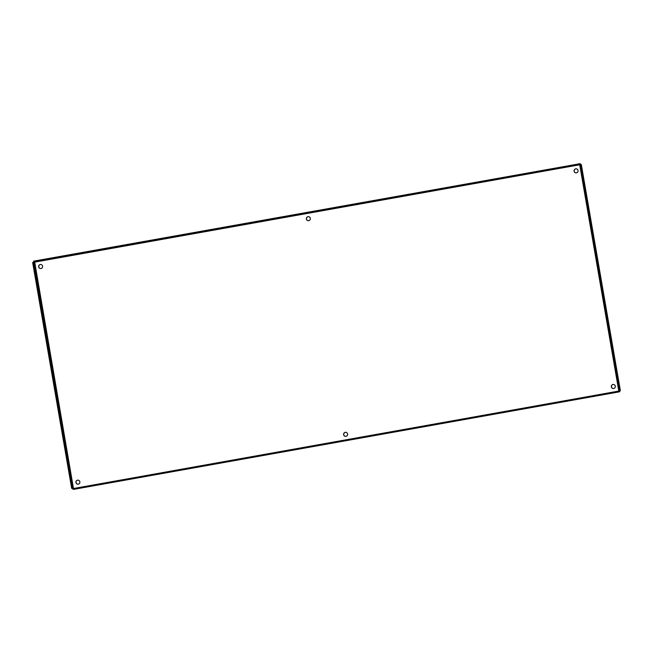 <?xml version="1.0" encoding="UTF-8"?>
<svg xmlns="http://www.w3.org/2000/svg" width="653" height="653" viewBox="0 0 653 653"><rect width="100%" height="100%" fill="white"/><g stroke="black" fill="none" stroke-linecap="round" stroke-linejoin="round"><path stroke-width="0.49" stroke-dasharray="3.27 2.45" d="M345.633 436.375A2.041 2.008 -88.9 0 0 347.739 434.188A2.041 2.008 -88.9 0 0 345.715 432.302M308.387 220.714A2.041 2.008 -88.9 0 0 310.485 218.526A2.041 2.008 -88.9 0 0 308.461 216.641M77.927 484.216A2.041 2.008 -88.9 0 0 80.025 482.02A2.041 2.008 -88.9 0 0 78.009 480.143M40.674 268.554A2.041 2.008 -88.9 0 0 42.772 266.359A2.041 2.008 -88.9 0 0 40.755 264.481M576.093 172.882A2.041 2.008 -88.9 0 0 578.191 170.686A2.041 2.008 -88.9 0 0 576.175 168.809M613.347 388.543A2.041 2.008 -88.9 0 0 615.444 386.347A2.041 2.008 -88.9 0 0 613.428 384.47M73.463 488.517L34.315 262.09M618.734 391.163L72.867 488.624M73.822 488.648L619.289 391.171L73.83 488.648L73.944 489.317M34.34 262.016L32.65 262.498M34.274 262.4L33.613 262.514L72.622 488.371L73.454 488.566M33.581 261.159L34.536 261.176L34.454 262.016L580.623 164.425L619.762 391L73.593 488.599M579.995 163.707L34.536 261.176L34.658 261.845M581.317 164.646L579.701 164.744M580.664 164.76L619.673 390.616M619.583 390.616L580.541 164.629M73.781 489.007L73.487 488.599M34.495 261.518L34.364 262M580.656 164.719L619.681 390.657"/><path stroke-width="0.98" d="M345.715 432.302A2.041 2.008 -88.9 0 0 343.731 434.302A2.041 2.008 -88.9 0 0 345.633 436.375M345.968 436.351A2.041 2.008 91.1 0 1 343.609 434.302A2.041 2.008 91.1 0 1 345.657 432.302A2.041 2.008 91.1 0 1 345.968 436.351M308.461 216.641A2.041 2.008 -88.9 0 0 306.477 218.641A2.041 2.008 -88.9 0 0 308.387 220.714M308.714 220.681A2.041 2.008 91.1 0 1 306.363 218.641A2.041 2.008 91.1 0 1 308.404 216.641A2.041 2.008 91.1 0 1 308.714 220.681M78.009 480.143A2.041 2.008 -88.9 0 0 76.017 482.143A2.041 2.008 -88.9 0 0 77.927 484.216M78.254 484.183A2.041 2.008 91.1 0 1 75.903 482.143A2.041 2.008 91.1 0 1 77.952 480.143A2.041 2.008 91.1 0 1 78.254 484.183M40.755 264.481A2.041 2.008 -88.9 0 0 38.772 266.481A2.041 2.008 -88.9 0 0 40.674 268.554M41 268.522A2.041 2.008 91.1 0 1 38.649 266.473A2.041 2.008 91.1 0 1 40.698 264.481A2.041 2.008 91.1 0 1 41 268.522M576.175 168.809A2.041 2.008 -88.9 0 0 574.183 170.8A2.041 2.008 -88.9 0 0 576.093 172.882M576.419 172.849A2.041 2.008 91.1 0 1 574.069 170.8A2.041 2.008 91.1 0 1 576.117 168.801A2.041 2.008 91.1 0 1 576.419 172.849M613.428 384.47A2.041 2.008 -88.9 0 0 611.437 386.462A2.041 2.008 -88.9 0 0 613.347 388.543M613.673 388.511A2.041 2.008 91.1 0 1 611.322 386.462A2.041 2.008 91.1 0 1 613.363 384.462A2.041 2.008 91.1 0 1 613.673 388.511M580.541 164.629L33.311 262.375L72.32 488.24L71.659 488.354L73.593 488.599L73.944 489.317L72.981 489.293L619.419 391.841L620.334 390.502L619.37 390.486L580.354 164.629L581.317 164.646L579.995 163.707L33.581 261.159L33.695 261.82L579.154 164.352L579.04 163.683M73.593 488.599L73.944 489.317L619.403 391.841L73.944 489.317M72.981 489.293L72.867 488.624L618.326 391.155L618.44 391.824M618.734 391.163L618.326 391.155M580.354 164.629L579.701 164.744L618.709 390.6L619.648 391L620.334 390.502L619.289 391.171L619.403 391.841M34.454 262.016L33.613 262.514L34.454 262.016L34.536 261.176M73.471 488.599L72.32 488.24M73.463 488.517L34.658 261.845L34.274 262.4L73.283 488.256L72.622 488.371M33.311 262.375L32.65 262.498L71.659 488.354M620.334 390.502L581.317 164.646L579.154 164.352M579.995 163.707L580.117 164.376L33.695 261.82M618.709 390.6L619.37 390.486M34.495 261.518L34.364 262M581.325 164.605L620.35 390.543"/></g></svg>
